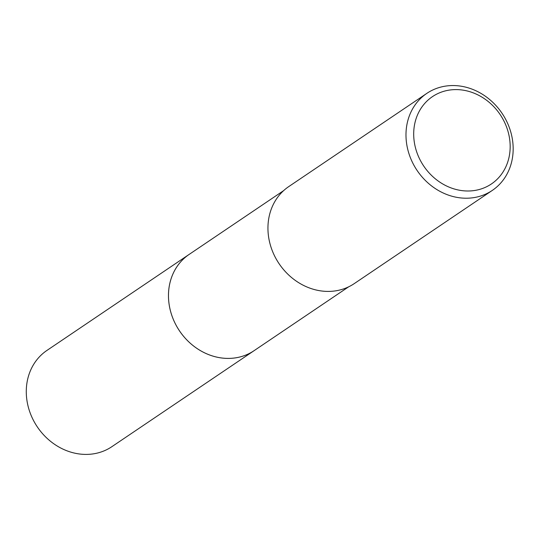 <?xml version="1.0" encoding="UTF-8"?>
<svg xmlns="http://www.w3.org/2000/svg" width="540" height="540" viewBox="0 0 540 540"><rect width="100%" height="100%" fill="white"/><g stroke="black" fill="none" stroke-linecap="round" stroke-linejoin="round"><path stroke-width="0.81" d="M348.624 286.841L254.124 350.642A58.057 50.774 -124 0 1 230.384 358.358A58.057 50.774 -124 0 1 172.908 318.364A58.057 50.774 -124 0 1 189.155 254.414L283.655 190.613M254.59 350.325A58.057 50.78 -124 0 1 230.378 358.364A58.057 50.78 -124 0 1 172.787 318.06A58.057 50.78 -124 0 1 189.621 254.097M492.325 190.397L354.287 283.588A58.529 51.192 -124 0 1 330.352 291.371A58.529 51.192 -124 0 1 272.41 251.046A58.529 51.192 -124 0 1 288.785 186.57L426.823 93.38A58.529 51.192 -124 0 1 450.758 85.597A58.529 51.192 -124 0 1 508.7 125.921A58.529 51.192 -124 0 1 492.325 190.397A58.529 51.192 -124 0 1 468.389 198.173A58.529 51.192 -124 0 1 410.447 157.849A58.529 51.192 -124 0 1 426.823 93.38M453.992 89.64A52.677 46.069 -124 0 1 509.51 138.206A52.677 46.069 -124 0 1 469.861 190.958A52.677 46.069 -124 0 1 414.349 142.385A52.677 46.069 -124 0 1 453.992 89.64M254.786 350.19A58.063 50.78 -124 0 1 254.124 350.649L111.922 446.648A58.057 50.774 -124 0 1 27 400.835A58.057 50.774 -124 0 1 46.953 350.42L189.149 254.407A58.063 50.78 -124 0 1 189.817 253.962M254.124 350.649A58.063 50.78 -124 0 1 169.189 304.83A58.063 50.78 -124 0 1 189.149 254.407"/></g></svg>
